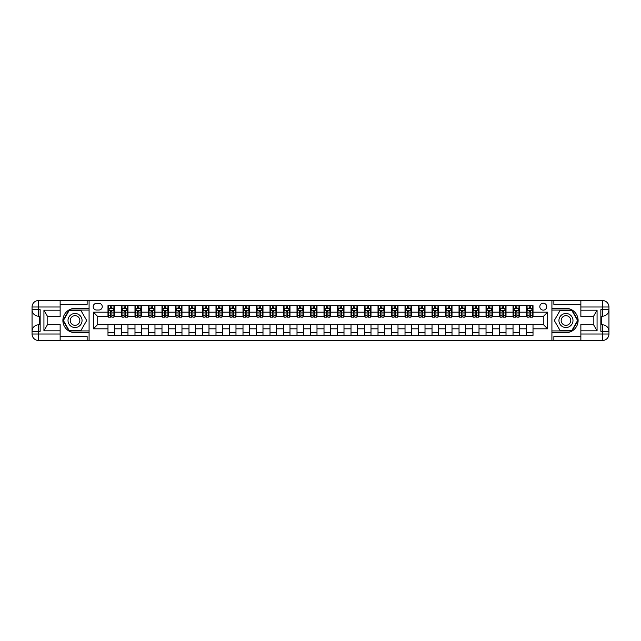 <?xml version="1.0" encoding="UTF-8"?>
<svg xmlns="http://www.w3.org/2000/svg" width="641" height="641" viewBox="0 0 641 641"><rect width="100%" height="100%" fill="white"/><g stroke="black" fill="none" stroke-linecap="round" stroke-linejoin="round"><path stroke-width="0.96" d="M543.28 303.217A3.453 3.453 0 0 0 539.818 306.67A3.453 3.453 0 0 0 543.28 310.132A3.453 3.453 0 0 0 546.733 306.67A3.453 3.453 0 0 0 543.28 303.217M580.866 304.403L553.864 304.403L553.864 300.517L551.917 300.517L551.917 308.345L565.963 308.345A12.155 12.155 0 0 1 578.11 320.5A12.155 12.155 0 0 1 565.963 332.655L551.917 332.655L551.917 340.483L551.917 300.517L89.083 300.517L89.083 340.483L580.866 340.483L580.866 334.001L602.468 334.001L602.468 331.301L600.849 331.301L600.849 309.699L602.468 309.699L602.468 306.999L580.866 306.999L580.866 310.188L597.067 310.188L597.067 330.812L593.83 325.203L593.83 315.797L597.067 310.188M96.535 310.02L98.914 310.02A3.349 3.349 0 0 0 102.256 306.67A3.349 3.349 0 0 0 98.914 303.329L96.535 303.329A3.349 3.349 0 0 0 93.185 306.67A3.349 3.349 0 0 0 96.535 310.02M107.984 328.817L93.402 328.817L93.402 312.183L107.984 312.183L107.984 316.502L97.72 316.502L97.72 324.498L107.984 324.498L107.984 335.355L533.016 335.355L533.016 324.498L543.28 324.498L543.28 316.502L533.016 316.502L533.016 312.183L547.598 312.183L547.598 328.817L533.016 328.817M533.016 312.183L533.016 305.645L107.984 305.645L107.984 312.183M526.533 305.645L526.533 316.502L527.078 316.502M529.129 316.502L530.428 316.502M532.479 316.502L533.016 316.502M526.533 316.502L518.978 316.502M513.032 305.645L513.032 316.502L513.577 316.502M515.628 316.502L516.926 316.502M513.032 316.502L505.477 316.502M499.531 305.645L499.531 316.502L500.076 316.502M502.127 316.502L503.417 316.502M499.531 316.502L491.968 316.502M486.03 305.645L486.03 316.502L486.567 316.502M488.626 316.502L489.916 316.502M486.03 316.502L478.466 316.502M472.529 305.645L472.529 316.502L473.066 316.502M475.125 316.502L476.415 316.502M472.529 316.502L464.965 316.502M459.028 305.645L459.028 316.502L459.565 316.502M461.616 316.502L462.914 316.502M459.028 316.502L451.464 316.502M445.527 305.645L445.527 316.502L446.064 316.502M448.115 316.502L449.413 316.502M445.527 316.502L437.963 316.502M432.026 305.645L432.026 316.502L432.563 316.502M434.614 316.502L435.912 316.502M432.026 316.502L424.462 316.502M418.525 305.645L418.525 316.502L419.062 316.502M421.113 316.502L422.411 316.502M418.525 316.502L410.961 316.502M405.024 305.645L405.024 316.502L405.561 316.502M407.612 316.502L408.91 316.502M405.024 316.502L397.46 316.502M391.523 305.645L391.523 316.502L392.06 316.502M394.111 316.502L395.409 316.502M391.523 316.502L383.959 316.502M378.014 305.645L378.014 316.502L378.559 316.502M380.61 316.502L381.908 316.502M378.014 316.502L370.458 316.502M364.513 305.645L364.513 316.502L365.058 316.502M367.109 316.502L368.407 316.502M364.513 316.502L356.957 316.502M351.012 305.645L351.012 316.502L351.556 316.502M353.608 316.502L354.906 316.502M351.012 316.502L343.456 316.502M337.511 305.645L337.511 316.502L338.055 316.502M340.107 316.502L341.405 316.502M337.511 316.502L329.955 316.502M324.009 305.645L324.009 316.502L324.554 316.502M326.606 316.502L327.896 316.502M324.009 316.502L316.446 316.502M310.508 305.645L310.508 316.502L311.045 316.502M313.104 316.502L314.394 316.502M310.508 316.502L302.945 316.502M297.007 305.645L297.007 316.502L297.544 316.502M299.595 316.502L300.893 316.502M297.007 316.502L289.444 316.502M283.506 305.645L283.506 316.502L284.043 316.502M286.094 316.502L287.392 316.502M283.506 316.502L275.942 316.502M270.005 305.645L270.005 316.502L270.542 316.502M272.593 316.502L273.891 316.502M270.005 316.502L262.441 316.502M256.504 305.645L256.504 316.502L257.041 316.502M259.092 316.502L260.39 316.502M256.504 316.502L248.94 316.502M243.003 305.645L243.003 316.502L243.54 316.502M245.591 316.502L246.889 316.502M243.003 316.502L235.439 316.502M229.502 305.645L229.502 316.502L230.039 316.502M232.09 316.502L233.388 316.502M229.502 316.502L221.938 316.502M215.993 305.645L215.993 316.502L216.538 316.502M218.589 316.502L219.887 316.502M215.993 316.502L208.437 316.502M202.492 305.645L202.492 316.502L203.037 316.502M205.088 316.502L206.386 316.502M202.492 316.502L194.936 316.502M188.991 305.645L188.991 316.502L189.536 316.502M191.587 316.502L192.885 316.502M188.991 316.502L181.435 316.502M175.49 305.645L175.49 316.502L176.035 316.502M178.086 316.502L179.384 316.502M175.49 316.502L167.934 316.502M161.989 305.645L161.989 316.502L162.534 316.502M164.585 316.502L165.875 316.502M161.989 316.502L154.433 316.502M148.488 305.645L148.488 316.502L149.032 316.502M151.084 316.502L152.374 316.502M148.488 316.502L140.924 316.502M134.987 305.645L134.987 316.502L135.523 316.502M137.583 316.502L138.873 316.502M134.987 316.502L127.423 316.502M121.486 305.645L121.486 316.502L122.022 316.502M124.074 316.502L125.372 316.502M121.486 316.502L113.922 316.502M107.984 316.502L108.521 316.502M110.573 316.502L111.871 316.502M107.984 324.498L114.467 324.498L114.467 335.355M533.016 324.498L114.467 324.498M114.467 305.645L114.467 316.502M107.984 308.345L108.521 308.345M110.573 308.345L111.871 308.345M113.922 308.345L114.467 308.345M107.984 332.655L114.467 332.655M121.486 324.498L121.486 335.355M127.968 305.645L127.968 316.502M121.486 308.345L122.022 308.345M124.074 308.345L125.372 308.345M127.423 308.345L127.968 308.345M127.968 324.498L127.968 335.355M121.486 332.655L127.968 332.655M134.987 324.498L134.987 335.355M141.469 324.498L141.469 335.355M134.987 332.655L141.469 332.655M141.469 305.645L141.469 316.502M134.987 308.345L135.523 308.345M137.583 308.345L138.873 308.345M140.924 308.345L141.469 308.345M148.488 324.498L148.488 335.355M154.97 324.498L154.97 335.355M148.488 332.655L154.97 332.655M154.97 305.645L154.97 316.502M148.488 308.345L149.032 308.345M151.084 308.345L152.374 308.345M154.433 308.345L154.97 308.345M161.989 324.498L161.989 335.355M168.471 324.498L168.471 335.355M161.989 332.655L168.471 332.655M168.471 305.645L168.471 316.502M161.989 308.345L162.534 308.345M164.585 308.345L165.875 308.345M167.934 308.345L168.471 308.345M175.49 324.498L175.49 335.355M181.972 324.498L181.972 335.355M175.49 332.655L181.972 332.655M181.972 305.645L181.972 316.502M175.49 308.345L176.035 308.345M178.086 308.345L179.384 308.345M181.435 308.345L181.972 308.345M188.991 324.498L188.991 335.355M195.473 324.498L195.473 335.355M188.991 332.655L195.473 332.655M195.473 305.645L195.473 316.502M188.991 308.345L189.536 308.345M191.587 308.345L192.885 308.345M194.936 308.345L195.473 308.345M202.492 324.498L202.492 335.355M208.974 324.498L208.974 335.355M202.492 332.655L208.974 332.655M208.974 305.645L208.974 316.502M202.492 308.345L203.037 308.345M205.088 308.345L206.386 308.345M208.437 308.345L208.974 308.345M215.993 324.498L215.993 335.355M222.475 324.498L222.475 335.355M215.993 332.655L222.475 332.655M222.475 305.645L222.475 316.502M215.993 308.345L216.538 308.345M218.589 308.345L219.887 308.345M221.938 308.345L222.475 308.345M229.502 324.498L229.502 335.355M235.976 324.498L235.976 335.355M229.502 332.655L235.976 332.655M235.976 305.645L235.976 316.502M229.502 308.345L230.039 308.345M232.09 308.345L233.388 308.345M235.439 308.345L235.976 308.345M243.003 324.498L243.003 335.355M249.477 324.498L249.477 335.355M243.003 332.655L249.477 332.655M249.477 305.645L249.477 316.502M243.003 308.345L243.54 308.345M245.591 308.345L246.889 308.345M248.94 308.345L249.477 308.345M256.504 324.498L256.504 335.355M262.986 324.498L262.986 335.355M256.504 332.655L262.986 332.655M262.986 305.645L262.986 316.502M256.504 308.345L257.041 308.345M259.092 308.345L260.39 308.345M262.441 308.345L262.986 308.345M270.005 324.498L270.005 335.355M276.487 324.498L276.487 335.355M270.005 332.655L276.487 332.655M276.487 305.645L276.487 316.502M270.005 308.345L270.542 308.345M272.593 308.345L273.891 308.345M275.942 308.345L276.487 308.345M283.506 324.498L283.506 335.355M289.988 324.498L289.988 335.355M283.506 332.655L289.988 332.655M289.988 305.645L289.988 316.502M283.506 308.345L284.043 308.345M286.094 308.345L287.392 308.345M289.444 308.345L289.988 308.345M297.007 324.498L297.007 335.355M303.489 324.498L303.489 335.355M297.007 332.655L303.489 332.655M303.489 305.645L303.489 316.502M297.007 308.345L297.544 308.345M299.595 308.345L300.893 308.345M302.945 308.345L303.489 308.345M310.508 324.498L310.508 335.355M316.991 324.498L316.991 335.355M310.508 332.655L316.991 332.655M316.991 305.645L316.991 316.502M310.508 308.345L311.045 308.345M313.104 308.345L314.394 308.345M316.446 308.345L316.991 308.345M324.009 324.498L324.009 335.355M330.492 324.498L330.492 335.355M324.009 332.655L330.492 332.655M330.492 305.645L330.492 316.502M324.009 308.345L324.554 308.345M326.606 308.345L327.896 308.345M329.955 308.345L330.492 308.345M337.511 324.498L337.511 335.355M343.993 324.498L343.993 335.355M337.511 332.655L343.993 332.655M343.993 305.645L343.993 316.502M337.511 308.345L338.055 308.345M340.107 308.345L341.405 308.345M343.456 308.345L343.993 308.345M351.012 324.498L351.012 335.355M357.494 324.498L357.494 335.355M351.012 332.655L357.494 332.655M357.494 305.645L357.494 316.502M351.012 308.345L351.556 308.345M353.608 308.345L354.906 308.345M356.957 308.345L357.494 308.345M364.513 324.498L364.513 335.355M370.995 324.498L370.995 335.355M364.513 332.655L370.995 332.655M370.995 305.645L370.995 316.502M364.513 308.345L365.058 308.345M367.109 308.345L368.407 308.345M370.458 308.345L370.995 308.345M378.014 324.498L378.014 335.355M384.496 324.498L384.496 335.355M378.014 332.655L384.496 332.655M384.496 305.645L384.496 316.502M378.014 308.345L378.559 308.345M380.61 308.345L381.908 308.345M383.959 308.345L384.496 308.345M391.523 324.498L391.523 335.355M397.997 324.498L397.997 335.355M391.523 332.655L397.997 332.655M397.997 305.645L397.997 316.502M391.523 308.345L392.06 308.345M394.111 308.345L395.409 308.345M397.46 308.345L397.997 308.345M405.024 324.498L405.024 335.355M411.498 324.498L411.498 335.355M405.024 332.655L411.498 332.655M411.498 305.645L411.498 316.502M405.024 308.345L405.561 308.345M407.612 308.345L408.91 308.345M410.961 308.345L411.498 308.345M418.525 324.498L418.525 335.355M425.007 324.498L425.007 335.355M418.525 332.655L425.007 332.655M425.007 305.645L425.007 316.502M418.525 308.345L419.062 308.345M421.113 308.345L422.411 308.345M424.462 308.345L425.007 308.345M432.026 324.498L432.026 335.355M438.508 324.498L438.508 335.355M432.026 332.655L438.508 332.655M438.508 305.645L438.508 316.502M432.026 308.345L432.563 308.345M434.614 308.345L435.912 308.345M437.963 308.345L438.508 308.345M445.527 324.498L445.527 335.355M452.009 324.498L452.009 335.355M445.527 332.655L452.009 332.655M452.009 305.645L452.009 316.502M445.527 308.345L446.064 308.345M448.115 308.345L449.413 308.345M451.464 308.345L452.009 308.345M459.028 324.498L459.028 335.355M465.51 324.498L465.51 335.355M459.028 332.655L465.51 332.655M465.51 305.645L465.51 316.502M459.028 308.345L459.565 308.345M461.616 308.345L462.914 308.345M464.965 308.345L465.51 308.345M472.529 324.498L472.529 335.355M479.011 324.498L479.011 335.355M472.529 332.655L479.011 332.655M479.011 305.645L479.011 316.502M472.529 308.345L473.066 308.345M475.125 308.345L476.415 308.345M478.466 308.345L479.011 308.345M486.03 324.498L486.03 335.355M492.512 324.498L492.512 335.355M486.03 332.655L492.512 332.655M492.512 305.645L492.512 316.502M486.03 308.345L486.567 308.345M488.626 308.345L489.916 308.345M491.968 308.345L492.512 308.345M499.531 324.498L499.531 335.355M506.013 324.498L506.013 335.355M499.531 332.655L506.013 332.655M506.013 305.645L506.013 316.502M499.531 308.345L500.076 308.345M502.127 308.345L503.417 308.345M505.477 308.345L506.013 308.345M513.032 324.498L513.032 335.355M519.514 324.498L519.514 335.355M513.032 332.655L519.514 332.655M519.514 305.645L519.514 316.502M513.032 308.345L513.577 308.345M515.628 308.345L516.926 308.345M518.978 308.345L519.514 308.345M526.533 324.498L526.533 335.355M526.533 332.655L533.016 332.655M526.533 308.345L527.078 308.345M529.129 308.345L530.428 308.345M532.479 308.345L533.016 308.345M97.72 316.502L93.402 312.183M97.72 324.498L93.402 328.817M547.598 312.183L543.28 316.502M547.598 328.817L543.28 324.498M111.871 307.055L110.573 307.055M113.922 315.797L111.871 315.797L111.871 317.151L113.922 317.151L113.922 310.565L112.848 308.401L109.603 308.401L108.521 310.565L108.521 317.151L110.573 317.151L110.573 315.797L108.521 315.797M108.521 310.565L108.521 305.645M113.922 310.565L113.922 305.645M110.573 308.401L110.573 305.645M111.871 305.645L111.871 308.401M111.871 315.797L111.871 311.374L110.573 311.374L110.573 315.797M125.372 307.055L124.074 307.055M127.423 315.797L125.372 315.797L125.372 317.151L127.423 317.151L127.423 310.565L126.349 308.401L123.104 308.401L122.022 310.565L122.022 317.151L124.074 317.151L124.074 315.797L122.022 315.797M122.022 310.565L122.022 305.645M127.423 310.565L127.423 305.645M124.074 308.401L124.074 305.645M125.372 305.645L125.372 308.401M125.372 315.797L125.372 311.374L124.074 311.374L124.074 315.797M138.873 307.055L137.583 307.055M140.924 315.797L138.873 315.797L138.873 317.151L140.924 317.151L140.924 310.565L139.85 308.401L136.605 308.401L135.523 310.565L135.523 317.151L137.583 317.151L137.583 315.797L135.523 315.797M135.523 310.565L135.523 305.645M140.924 310.565L140.924 305.645M137.583 308.401L137.583 305.645M138.873 305.645L138.873 308.401M138.873 315.797L138.873 311.374L137.583 311.374L137.583 315.797M152.374 307.055L151.084 307.055M154.433 315.797L152.374 315.797L152.374 317.151L154.433 317.151L154.433 310.565L153.351 308.401L150.106 308.401L149.032 310.565L149.032 317.151L151.084 317.151L151.084 315.797L149.032 315.797M149.032 310.565L149.032 305.645M154.433 310.565L154.433 305.645M151.084 308.401L151.084 305.645M152.374 305.645L152.374 308.401M152.374 315.797L152.374 311.374L151.084 311.374L151.084 315.797M165.875 307.055L164.585 307.055M167.934 315.797L165.875 315.797L165.875 317.151L167.934 317.151L167.934 310.565L166.852 308.401L163.607 308.401L162.534 310.565L162.534 317.151L164.585 317.151L164.585 315.797L162.534 315.797M162.534 310.565L162.534 305.645M167.934 310.565L167.934 305.645M164.585 308.401L164.585 305.645M165.875 305.645L165.875 308.401M165.875 315.797L165.875 311.374L164.585 311.374L164.585 315.797M71.528 314.419A7.019 7.019 0 0 0 68.956 324.009A7.019 7.019 0 0 0 78.547 326.581A7.019 7.019 0 0 0 81.119 316.991A7.019 7.019 0 0 0 71.528 314.419M72.633 316.334A4.808 4.808 0 0 0 70.879 322.904A4.808 4.808 0 0 0 77.441 324.666A4.808 4.808 0 0 0 79.204 318.096A4.808 4.808 0 0 0 72.633 316.334M86.703 320.5L80.87 330.596L69.212 330.596L63.379 320.5L69.212 310.404L80.87 310.404L86.703 320.5M562.453 326.581A7.019 7.019 0 0 0 572.044 324.009A7.019 7.019 0 0 0 569.472 314.419A7.019 7.019 0 0 0 559.881 316.991A7.019 7.019 0 0 0 562.453 326.581M563.559 324.666A4.808 4.808 0 0 0 570.121 322.904A4.808 4.808 0 0 0 568.367 316.334A4.808 4.808 0 0 0 561.796 318.096A4.808 4.808 0 0 0 563.559 324.666M560.13 310.404L571.788 310.404L577.621 320.5L571.788 330.596L560.13 330.596L554.297 320.5L560.13 310.404M60.134 334.001L60.134 340.483L38.532 340.483A6.482 6.482 0 0 1 32.05 334.001L38.532 334.001L38.532 331.301L40.151 331.301L40.151 309.699L38.532 309.699L38.532 300.517L60.134 300.517L60.134 306.999L32.05 306.999L32.05 334.001A6.482 6.482 0 0 0 38.532 340.483L38.532 334.001L60.134 334.001L60.134 330.812L43.933 330.812L43.933 310.188L47.17 315.797L47.17 325.203L43.933 330.812M60.134 304.403L87.136 304.403L87.136 300.517L89.083 300.517L89.083 308.345L75.037 308.345A12.155 12.155 0 0 0 62.89 320.5A12.155 12.155 0 0 0 75.037 332.655L89.083 332.655L89.083 340.483L60.134 340.483M43.933 310.188L60.134 310.188L60.134 306.999M60.134 310.188L60.134 316.662L47.17 316.662M47.17 324.338L60.134 324.338L60.134 330.812M87.136 300.517L60.134 300.517M32.05 331.301A6.482 6.482 0 0 1 38.532 324.819A6.482 6.482 0 0 0 32.05 331.301L38.532 331.301L38.532 324.819L40.151 324.819M40.151 316.181L38.532 316.181L38.532 309.699L32.05 309.699A6.482 6.482 0 0 0 38.532 316.181A6.482 6.482 0 0 1 32.05 309.699M87.136 340.483L87.136 336.597L60.134 336.597M38.532 300.517A6.482 6.482 0 0 0 32.05 306.999A6.482 6.482 0 0 1 38.532 300.517M89.083 310.076L69.02 310.076L63.002 320.5L69.02 330.924L89.083 330.924M40.151 317.175L39.285 317.175L39.285 321.453L40.151 321.453M39.285 320.452L40.151 320.452M39.285 319.258L40.151 319.258M39.285 319.058L40.151 319.058M39.285 321.453L39.285 323.825L40.151 323.825M39.285 321.662L40.151 321.662M597.067 330.812L580.866 330.812L580.866 334.001M580.866 330.812L580.866 324.338L593.83 324.338M580.866 306.999L580.866 300.517L602.468 300.517A6.482 6.482 0 0 1 608.95 306.999L608.95 334.001A6.482 6.482 0 0 1 602.468 340.483L580.866 340.483M593.83 316.662L580.866 316.662L580.866 310.188M553.864 300.517L580.866 300.517M608.95 309.699A6.482 6.482 0 0 1 602.468 316.181A6.482 6.482 0 0 0 608.95 309.699L602.468 309.699L602.468 316.181L600.849 316.181M600.849 324.819L602.468 324.819L602.468 331.301L608.95 331.301A6.482 6.482 0 0 0 602.468 324.819A6.482 6.482 0 0 1 608.95 331.301M553.864 340.483L553.864 336.597L580.866 336.597M551.917 330.924L571.98 330.924L577.998 320.5L571.98 310.076L551.917 310.076M600.849 323.825L601.715 323.825L601.715 319.547L600.849 319.547M601.715 320.548L600.849 320.548M601.715 321.742L600.849 321.742M601.715 321.942L600.849 321.942M601.715 319.547L601.715 317.175L600.849 317.175M601.715 319.338L600.849 319.338M179.384 307.055L178.086 307.055M181.435 315.797L179.384 315.797L179.384 317.151L181.435 317.151L181.435 310.565L180.353 308.401L177.108 308.401L176.035 310.565L176.035 317.151L178.086 317.151L178.086 315.797L176.035 315.797M176.035 310.565L176.035 305.645M181.435 310.565L181.435 305.645M178.086 308.401L178.086 305.645M179.384 305.645L179.384 308.401M179.384 315.797L179.384 311.374L178.086 311.374L178.086 315.797M192.885 307.055L191.587 307.055M194.936 315.797L192.885 315.797L192.885 317.151L194.936 317.151L194.936 310.565L193.854 308.401L190.617 308.401L189.536 310.565L189.536 317.151L191.587 317.151L191.587 315.797L189.536 315.797M189.536 310.565L189.536 305.645M194.936 310.565L194.936 305.645M191.587 308.401L191.587 305.645M192.885 305.645L192.885 308.401M192.885 315.797L192.885 311.374L191.587 311.374L191.587 315.797M206.386 307.055L205.088 307.055M208.437 315.797L206.386 315.797L206.386 317.151L208.437 317.151L208.437 310.565L207.355 308.401L204.118 308.401L203.037 310.565L203.037 317.151L205.088 317.151L205.088 315.797L203.037 315.797M203.037 310.565L203.037 305.645M208.437 310.565L208.437 305.645M205.088 308.401L205.088 305.645M206.386 305.645L206.386 308.401M206.386 315.797L206.386 311.374L205.088 311.374L205.088 315.797M219.887 307.055L218.589 307.055M221.938 315.797L219.887 315.797L219.887 317.151L221.938 317.151L221.938 310.565L220.857 308.401L217.62 308.401L216.538 310.565L216.538 317.151L218.589 317.151L218.589 315.797L216.538 315.797M216.538 310.565L216.538 305.645M221.938 310.565L221.938 305.645M218.589 308.401L218.589 305.645M219.887 305.645L219.887 308.401M219.887 315.797L219.887 311.374L218.589 311.374L218.589 315.797M233.388 307.055L232.09 307.055M235.439 315.797L233.388 315.797L233.388 317.151L235.439 317.151L235.439 310.565L234.358 308.401L231.121 308.401L230.039 310.565L230.039 317.151L232.09 317.151L232.09 315.797L230.039 315.797M230.039 310.565L230.039 305.645M235.439 310.565L235.439 305.645M232.09 308.401L232.09 305.645M233.388 305.645L233.388 308.401M233.388 315.797L233.388 311.374L232.09 311.374L232.09 315.797M246.889 307.055L245.591 307.055M248.94 315.797L246.889 315.797L246.889 317.151L248.94 317.151L248.94 310.565L247.859 308.401L244.622 308.401L243.54 310.565L243.54 317.151L245.591 317.151L245.591 315.797L243.54 315.797M243.54 310.565L243.54 305.645M248.94 310.565L248.94 305.645M245.591 308.401L245.591 305.645M246.889 305.645L246.889 308.401M246.889 315.797L246.889 311.374L245.591 311.374L245.591 315.797M260.39 307.055L259.092 307.055M262.441 315.797L260.39 315.797L260.39 317.151L262.441 317.151L262.441 310.565L261.36 308.401L258.123 308.401L257.041 310.565L257.041 317.151L259.092 317.151L259.092 315.797L257.041 315.797M257.041 310.565L257.041 305.645M262.441 310.565L262.441 305.645M259.092 308.401L259.092 305.645M260.39 305.645L260.39 308.401M260.39 315.797L260.39 311.374L259.092 311.374L259.092 315.797M273.891 307.055L272.593 307.055M275.942 315.797L273.891 315.797L273.891 317.151L275.942 317.151L275.942 310.565L274.861 308.401L271.624 308.401L270.542 310.565L270.542 317.151L272.593 317.151L272.593 315.797L270.542 315.797M270.542 310.565L270.542 305.645M275.942 310.565L275.942 305.645M272.593 308.401L272.593 305.645M273.891 305.645L273.891 308.401M273.891 315.797L273.891 311.374L272.593 311.374L272.593 315.797M287.392 307.055L286.094 307.055M289.444 315.797L287.392 315.797L287.392 317.151L289.444 317.151L289.444 310.565L288.37 308.401L285.125 308.401L284.043 310.565L284.043 317.151L286.094 317.151L286.094 315.797L284.043 315.797M284.043 310.565L284.043 305.645M289.444 310.565L289.444 305.645M286.094 308.401L286.094 305.645M287.392 305.645L287.392 308.401M287.392 315.797L287.392 311.374L286.094 311.374L286.094 315.797M300.893 307.055L299.595 307.055M302.945 315.797L300.893 315.797L300.893 317.151L302.945 317.151L302.945 310.565L301.871 308.401L298.626 308.401L297.544 310.565L297.544 317.151L299.595 317.151L299.595 315.797L297.544 315.797M297.544 310.565L297.544 305.645M302.945 310.565L302.945 305.645M299.595 308.401L299.595 305.645M300.893 305.645L300.893 308.401M300.893 315.797L300.893 311.374L299.595 311.374L299.595 315.797M314.394 307.055L313.104 307.055M316.446 315.797L314.394 315.797L314.394 317.151L316.446 317.151L316.446 310.565L315.372 308.401L312.127 308.401L311.045 310.565L311.045 317.151L313.104 317.151L313.104 315.797L311.045 315.797M311.045 310.565L311.045 305.645M316.446 310.565L316.446 305.645M313.104 308.401L313.104 305.645M314.394 305.645L314.394 308.401M314.394 315.797L314.394 311.374L313.104 311.374L313.104 315.797M327.896 307.055L326.606 307.055M329.955 315.797L327.896 315.797L327.896 317.151L329.955 317.151L329.955 310.565L328.873 308.401L325.628 308.401L324.554 310.565L324.554 317.151L326.606 317.151L326.606 315.797L324.554 315.797M324.554 310.565L324.554 305.645M329.955 310.565L329.955 305.645M326.606 308.401L326.606 305.645M327.896 305.645L327.896 308.401M327.896 315.797L327.896 311.374L326.606 311.374L326.606 315.797M341.405 307.055L340.107 307.055M343.456 315.797L341.405 315.797L341.405 317.151L343.456 317.151L343.456 310.565L342.374 308.401L339.129 308.401L338.055 310.565L338.055 317.151L340.107 317.151L340.107 315.797L338.055 315.797M338.055 310.565L338.055 305.645M343.456 310.565L343.456 305.645M340.107 308.401L340.107 305.645M341.405 305.645L341.405 308.401M341.405 315.797L341.405 311.374L340.107 311.374L340.107 315.797M354.906 307.055L353.608 307.055M356.957 315.797L354.906 315.797L354.906 317.151L356.957 317.151L356.957 310.565L355.875 308.401L352.63 308.401L351.556 310.565L351.556 317.151L353.608 317.151L353.608 315.797L351.556 315.797M351.556 310.565L351.556 305.645M356.957 310.565L356.957 305.645M353.608 308.401L353.608 305.645M354.906 305.645L354.906 308.401M354.906 315.797L354.906 311.374L353.608 311.374L353.608 315.797M368.407 307.055L367.109 307.055M370.458 315.797L368.407 315.797L368.407 317.151L370.458 317.151L370.458 310.565L369.376 308.401L366.139 308.401L365.058 310.565L365.058 317.151L367.109 317.151L367.109 315.797L365.058 315.797M365.058 310.565L365.058 305.645M370.458 310.565L370.458 305.645M367.109 308.401L367.109 305.645M368.407 305.645L368.407 308.401M368.407 315.797L368.407 311.374L367.109 311.374L367.109 315.797M381.908 307.055L380.61 307.055M383.959 315.797L381.908 315.797L381.908 317.151L383.959 317.151L383.959 310.565L382.877 308.401L379.64 308.401L378.559 310.565L378.559 317.151L380.61 317.151L380.61 315.797L378.559 315.797M378.559 310.565L378.559 305.645M383.959 310.565L383.959 305.645M380.61 308.401L380.61 305.645M381.908 305.645L381.908 308.401M381.908 315.797L381.908 311.374L380.61 311.374L380.61 315.797M395.409 307.055L394.111 307.055M397.46 315.797L395.409 315.797L395.409 317.151L397.46 317.151L397.46 310.565L396.378 308.401L393.141 308.401L392.06 310.565L392.06 317.151L394.111 317.151L394.111 315.797L392.06 315.797M392.06 310.565L392.06 305.645M397.46 310.565L397.46 305.645M394.111 308.401L394.111 305.645M395.409 305.645L395.409 308.401M395.409 315.797L395.409 311.374L394.111 311.374L394.111 315.797M408.91 307.055L407.612 307.055M410.961 315.797L408.91 315.797L408.91 317.151L410.961 317.151L410.961 310.565L409.879 308.401L406.642 308.401L405.561 310.565L405.561 317.151L407.612 317.151L407.612 315.797L405.561 315.797M405.561 310.565L405.561 305.645M410.961 310.565L410.961 305.645M407.612 308.401L407.612 305.645M408.91 305.645L408.91 308.401M408.91 315.797L408.91 311.374L407.612 311.374L407.612 315.797M422.411 307.055L421.113 307.055M424.462 315.797L422.411 315.797L422.411 317.151L424.462 317.151L424.462 310.565L423.38 308.401L420.143 308.401L419.062 310.565L419.062 317.151L421.113 317.151L421.113 315.797L419.062 315.797M419.062 310.565L419.062 305.645M424.462 310.565L424.462 305.645M421.113 308.401L421.113 305.645M422.411 305.645L422.411 308.401M422.411 315.797L422.411 311.374L421.113 311.374L421.113 315.797M435.912 307.055L434.614 307.055M437.963 315.797L435.912 315.797L435.912 317.151L437.963 317.151L437.963 310.565L436.882 308.401L433.645 308.401L432.563 310.565L432.563 317.151L434.614 317.151L434.614 315.797L432.563 315.797M432.563 310.565L432.563 305.645M437.963 310.565L437.963 305.645M434.614 308.401L434.614 305.645M435.912 305.645L435.912 308.401M435.912 315.797L435.912 311.374L434.614 311.374L434.614 315.797M449.413 307.055L448.115 307.055M451.464 315.797L449.413 315.797L449.413 317.151L451.464 317.151L451.464 310.565L450.383 308.401L447.146 308.401L446.064 310.565L446.064 317.151L448.115 317.151L448.115 315.797L446.064 315.797M446.064 310.565L446.064 305.645M451.464 310.565L451.464 305.645M448.115 308.401L448.115 305.645M449.413 305.645L449.413 308.401M449.413 315.797L449.413 311.374L448.115 311.374L448.115 315.797M462.914 307.055L461.616 307.055M464.965 315.797L462.914 315.797L462.914 317.151L464.965 317.151L464.965 310.565L463.892 308.401L460.647 308.401L459.565 310.565L459.565 317.151L461.616 317.151L461.616 315.797L459.565 315.797M459.565 310.565L459.565 305.645M464.965 310.565L464.965 305.645M461.616 308.401L461.616 305.645M462.914 305.645L462.914 308.401M462.914 315.797L462.914 311.374L461.616 311.374L461.616 315.797M476.415 307.055L475.125 307.055M478.466 315.797L476.415 315.797L476.415 317.151L478.466 317.151L478.466 310.565L477.393 308.401L474.148 308.401L473.066 310.565L473.066 317.151L475.125 317.151L475.125 315.797L473.066 315.797M473.066 310.565L473.066 305.645M478.466 310.565L478.466 305.645M475.125 308.401L475.125 305.645M476.415 305.645L476.415 308.401M476.415 315.797L476.415 311.374L475.125 311.374L475.125 315.797M489.916 307.055L488.626 307.055M491.968 315.797L489.916 315.797L489.916 317.151L491.968 317.151L491.968 310.565L490.894 308.401L487.649 308.401L486.567 310.565L486.567 317.151L488.626 317.151L488.626 315.797L486.567 315.797M486.567 310.565L486.567 305.645M491.968 310.565L491.968 305.645M488.626 308.401L488.626 305.645M489.916 305.645L489.916 308.401M489.916 315.797L489.916 311.374L488.626 311.374L488.626 315.797M503.417 307.055L502.127 307.055M505.477 315.797L503.417 315.797L503.417 317.151L505.477 317.151L505.477 310.565L504.395 308.401L501.15 308.401L500.076 310.565L500.076 317.151L502.127 317.151L502.127 315.797L500.076 315.797M500.076 310.565L500.076 305.645M505.477 310.565L505.477 305.645M502.127 308.401L502.127 305.645M503.417 305.645L503.417 308.401M503.417 315.797L503.417 311.374L502.127 311.374L502.127 315.797M516.926 307.055L515.628 307.055M518.978 315.797L516.926 315.797L516.926 317.151L518.978 317.151L518.978 310.565L517.896 308.401L514.651 308.401L513.577 310.565L513.577 317.151L515.628 317.151L515.628 315.797L513.577 315.797M513.577 310.565L513.577 305.645M518.978 310.565L518.978 305.645M515.628 308.401L515.628 305.645M516.926 305.645L516.926 308.401M516.926 315.797L516.926 311.374L515.628 311.374L515.628 315.797M530.428 307.055L529.129 307.055M532.479 315.797L530.428 315.797L530.428 317.151L532.479 317.151L532.479 310.565L531.397 308.401L528.152 308.401L527.078 310.565L527.078 317.151L529.129 317.151L529.129 315.797L527.078 315.797M527.078 310.565L527.078 305.645M532.479 310.565L532.479 305.645M529.129 308.401L529.129 305.645M530.428 305.645L530.428 308.401M530.428 315.797L530.428 311.374L529.129 311.374L529.129 315.797M121.486 328.817L114.467 328.817M121.486 312.183L114.467 312.183M134.987 312.183L127.968 312.183M134.987 328.817L127.968 328.817M148.488 312.183L141.469 312.183M148.488 328.817L141.469 328.817M161.989 312.183L154.97 312.183M161.989 328.817L154.97 328.817M175.49 312.183L168.471 312.183M175.49 328.817L168.471 328.817M188.991 312.183L181.972 312.183M188.991 328.817L181.972 328.817M202.492 312.183L195.473 312.183M202.492 328.817L195.473 328.817M215.993 312.183L208.974 312.183M215.993 328.817L208.974 328.817M229.502 312.183L222.475 312.183M229.502 328.817L222.475 328.817M243.003 312.183L235.976 312.183M243.003 328.817L235.976 328.817M256.504 312.183L249.477 312.183M256.504 328.817L249.477 328.817M270.005 312.183L262.986 312.183M270.005 328.817L262.986 328.817M283.506 312.183L276.487 312.183M283.506 328.817L276.487 328.817M297.007 312.183L289.988 312.183M297.007 328.817L289.988 328.817M310.508 312.183L303.489 312.183M310.508 328.817L303.489 328.817M324.009 312.183L316.991 312.183M324.009 328.817L316.991 328.817M337.511 312.183L330.492 312.183M337.511 328.817L330.492 328.817M351.012 312.183L343.993 312.183M351.012 328.817L343.993 328.817M364.513 312.183L357.494 312.183M364.513 328.817L357.494 328.817M378.014 312.183L370.995 312.183M378.014 328.817L370.995 328.817M391.523 312.183L384.496 312.183M391.523 328.817L384.496 328.817M405.024 312.183L397.997 312.183M405.024 328.817L397.997 328.817M418.525 312.183L411.498 312.183M418.525 328.817L411.498 328.817M432.026 312.183L425.007 312.183M432.026 328.817L425.007 328.817M445.527 312.183L438.508 312.183M445.527 328.817L438.508 328.817M459.028 312.183L452.009 312.183M459.028 328.817L452.009 328.817M472.529 312.183L465.51 312.183M472.529 328.817L465.51 328.817M486.03 312.183L479.011 312.183M486.03 328.817L479.011 328.817M499.531 312.183L492.512 312.183M499.531 328.817L492.512 328.817M513.032 312.183L506.013 312.183M513.032 328.817L506.013 328.817M526.533 312.183L519.514 312.183M526.533 328.817L519.514 328.817M113.898 310.508L108.553 310.508M108.521 308.529L109.539 308.529M112.912 308.529L113.922 308.529M110.573 312.904L108.521 312.904M113.922 312.904L111.871 312.904M111.871 307.736L110.573 307.736M127.399 310.508L122.054 310.508M122.022 308.529L123.04 308.529M126.413 308.529L127.423 308.529M124.074 312.904L122.022 312.904M127.423 312.904L125.372 312.904M125.372 307.736L124.074 307.736M140.9 310.508L135.555 310.508M135.523 308.529L136.541 308.529M139.914 308.529L140.924 308.529M137.583 312.904L135.523 312.904M140.924 312.904L138.873 312.904M138.873 307.736L137.583 307.736M154.401 310.508L149.057 310.508M149.032 308.529L150.042 308.529M153.415 308.529L154.433 308.529M151.084 312.904L149.032 312.904M154.433 312.904L152.374 312.904M152.374 307.736L151.084 307.736M167.902 310.508L162.558 310.508M162.534 308.529L163.543 308.529M166.916 308.529L167.934 308.529M164.585 312.904L162.534 312.904M167.934 312.904L165.875 312.904M165.875 307.736L164.585 307.736M602.468 340.483A6.482 6.482 0 0 0 608.95 334.001L602.468 334.001L602.468 340.483M602.468 300.517L602.468 306.999L608.95 306.999A6.482 6.482 0 0 0 602.468 300.517M181.403 310.508L176.059 310.508M176.035 308.529L177.044 308.529M180.417 308.529L181.435 308.529M178.086 312.904L176.035 312.904M181.435 312.904L179.384 312.904M179.384 307.736L178.086 307.736M194.904 310.508L189.56 310.508M189.536 308.529L190.545 308.529M193.919 308.529L194.936 308.529M191.587 312.904L189.536 312.904M194.936 312.904L192.885 312.904M192.885 307.736L191.587 307.736M208.405 310.508L203.061 310.508M203.037 308.529L204.054 308.529M207.42 308.529L208.437 308.529M205.088 312.904L203.037 312.904M208.437 312.904L206.386 312.904M206.386 307.736L205.088 307.736M221.914 310.508L216.562 310.508M216.538 308.529L217.555 308.529M220.921 308.529L221.938 308.529M218.589 312.904L216.538 312.904M221.938 312.904L219.887 312.904M219.887 307.736L218.589 307.736M235.415 310.508L230.063 310.508M230.039 308.529L231.056 308.529M234.422 308.529L235.439 308.529M232.09 312.904L230.039 312.904M235.439 312.904L233.388 312.904M233.388 307.736L232.09 307.736M248.916 310.508L243.564 310.508M243.54 308.529L244.558 308.529M247.923 308.529L248.94 308.529M245.591 312.904L243.54 312.904M248.94 312.904L246.889 312.904M246.889 307.736L245.591 307.736M262.417 310.508L257.073 310.508M257.041 308.529L258.059 308.529M261.424 308.529L262.441 308.529M259.092 312.904L257.041 312.904M262.441 312.904L260.39 312.904M260.39 307.736L259.092 307.736M275.918 310.508L270.574 310.508M270.542 308.529L271.56 308.529M274.933 308.529L275.942 308.529M272.593 312.904L270.542 312.904M275.942 312.904L273.891 312.904M273.891 307.736L272.593 307.736M289.42 310.508L284.075 310.508M284.043 308.529L285.061 308.529M288.434 308.529L289.444 308.529M286.094 312.904L284.043 312.904M289.444 312.904L287.392 312.904M287.392 307.736L286.094 307.736M302.921 310.508L297.576 310.508M297.544 308.529L298.562 308.529M301.935 308.529L302.945 308.529M299.595 312.904L297.544 312.904M302.945 312.904L300.893 312.904M300.893 307.736L299.595 307.736M316.422 310.508L311.077 310.508M311.045 308.529L312.063 308.529M315.436 308.529L316.446 308.529M313.104 312.904L311.045 312.904M316.446 312.904L314.394 312.904M314.394 307.736L313.104 307.736M329.923 310.508L324.578 310.508M324.554 308.529L325.564 308.529M328.937 308.529L329.955 308.529M326.606 312.904L324.554 312.904M329.955 312.904L327.896 312.904M327.896 307.736L326.606 307.736M343.424 310.508L338.079 310.508M338.055 308.529L339.065 308.529M342.438 308.529L343.456 308.529M340.107 312.904L338.055 312.904M343.456 312.904L341.405 312.904M341.405 307.736L340.107 307.736M356.925 310.508L351.58 310.508M351.556 308.529L352.566 308.529M355.939 308.529L356.957 308.529M353.608 312.904L351.556 312.904M356.957 312.904L354.906 312.904M354.906 307.736L353.608 307.736M370.426 310.508L365.082 310.508M365.058 308.529L366.067 308.529M369.44 308.529L370.458 308.529M367.109 312.904L365.058 312.904M370.458 312.904L368.407 312.904M368.407 307.736L367.109 307.736M383.927 310.508L378.583 310.508M378.559 308.529L379.576 308.529M382.941 308.529L383.959 308.529M380.61 312.904L378.559 312.904M383.959 312.904L381.908 312.904M381.908 307.736L380.61 307.736M397.436 310.508L392.084 310.508M392.06 308.529L393.077 308.529M396.442 308.529L397.46 308.529M394.111 312.904L392.06 312.904M397.46 312.904L395.409 312.904M395.409 307.736L394.111 307.736M410.937 310.508L405.585 310.508M405.561 308.529L406.578 308.529M409.944 308.529L410.961 308.529M407.612 312.904L405.561 312.904M410.961 312.904L408.91 312.904M408.91 307.736L407.612 307.736M424.438 310.508L419.086 310.508M419.062 308.529L420.079 308.529M423.445 308.529L424.462 308.529M421.113 312.904L419.062 312.904M424.462 312.904L422.411 312.904M422.411 307.736L421.113 307.736M437.939 310.508L432.595 310.508M432.563 308.529L433.58 308.529M436.946 308.529L437.963 308.529M434.614 312.904L432.563 312.904M437.963 312.904L435.912 312.904M435.912 307.736L434.614 307.736M451.44 310.508L446.096 310.508M446.064 308.529L447.081 308.529M450.455 308.529L451.464 308.529M448.115 312.904L446.064 312.904M451.464 312.904L449.413 312.904M449.413 307.736L448.115 307.736M464.941 310.508L459.597 310.508M459.565 308.529L460.583 308.529M463.956 308.529L464.965 308.529M461.616 312.904L459.565 312.904M464.965 312.904L462.914 312.904M462.914 307.736L461.616 307.736M478.442 310.508L473.098 310.508M473.066 308.529L474.084 308.529M477.457 308.529L478.466 308.529M475.125 312.904L473.066 312.904M478.466 312.904L476.415 312.904M476.415 307.736L475.125 307.736M491.943 310.508L486.599 310.508M486.567 308.529L487.585 308.529M490.958 308.529L491.968 308.529M488.626 312.904L486.567 312.904M491.968 312.904L489.916 312.904M489.916 307.736L488.626 307.736M505.445 310.508L500.1 310.508M500.076 308.529L501.086 308.529M504.459 308.529L505.477 308.529M502.127 312.904L500.076 312.904M505.477 312.904L503.417 312.904M503.417 307.736L502.127 307.736M518.946 310.508L513.601 310.508M513.577 308.529L514.587 308.529M517.96 308.529L518.978 308.529M515.628 312.904L513.577 312.904M518.978 312.904L516.926 312.904M516.926 307.736L515.628 307.736M532.447 310.508L527.102 310.508M527.078 308.529L528.088 308.529M531.461 308.529L532.479 308.529M529.129 312.904L527.078 312.904M532.479 312.904L530.428 312.904M530.428 307.736L529.129 307.736"/></g></svg>
